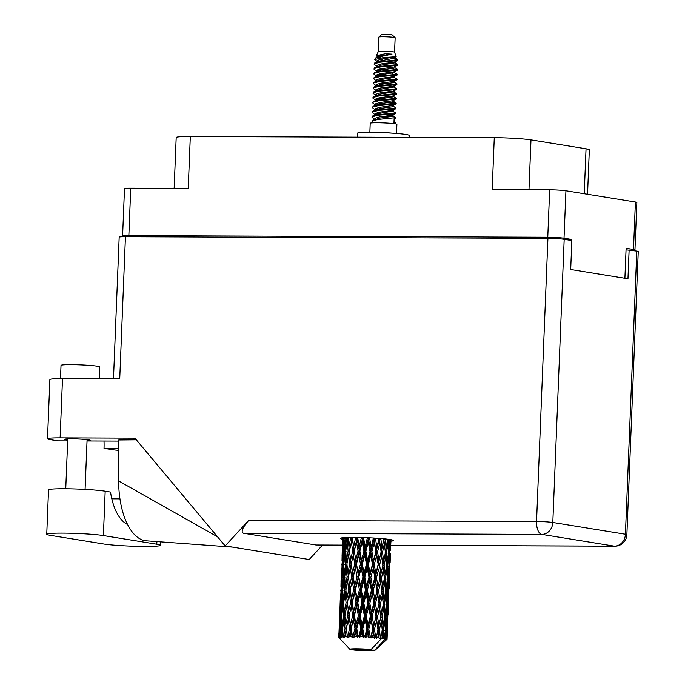 <?xml version="1.0" encoding="UTF-8"?>
<svg xmlns="http://www.w3.org/2000/svg" width="685" height="685" viewBox="0 0 685 685"><rect width="100%" height="100%" fill="white"/><g stroke="black" fill="none" stroke-linecap="round" stroke-linejoin="round"><path stroke-width="1.03" d="M632.041 250.316A11.996 0.796 -177.7 0 0 634.952 249.914A11.996 0.796 -177.7 0 0 633.497 249.468L626.107 248.278L624.9 278.281M174.144 188.341L176.191 137.522A27.083 1.798 2.3 0 1 190.319 136.512L494.279 137.694L492.19 189.574L549.67 189.796A11.996 0.796 2.3 0 1 565.93 190.764L635.397 202.024A11.996 0.796 2.3 0 1 636.862 202.46L634.952 249.914M571.367 240.486L571.41 239.416L564.02 238.217A11.996 0.796 -177.7 0 0 547.769 237.25L128.848 235.623A11.996 0.796 -177.7 0 0 122.589 236.068A11.996 0.796 -177.7 0 0 124.045 236.513L125.286 236.71M122.589 236.068L124.499 188.623A11.996 0.796 2.3 0 1 130.749 188.178L188.229 188.401L190.319 136.512M494.279 137.694A27.083 1.798 2.3 0 1 530.986 139.877L586.043 148.799A27.083 1.798 2.3 0 1 589.331 149.792L587.55 194.266M571.41 239.416L564.603 239.39M542.015 238.329L143.807 236.787M136.615 236.762A14.513 0.959 2.3 0 1 143.824 236.411M542.032 237.96A14.513 0.959 2.3 0 1 558.806 238.765M127.547 524.462A48.37 23.179 -89.8 0 1 110.516 492.07L105.182 491.205A30.183 2.004 -177.7 0 0 64.279 488.765A30.183 2.004 -177.7 0 0 48.532 489.886L46.751 534.257A30.183 2.004 -177.7 0 0 50.416 535.362L103.812 544.01A30.183 2.004 -177.7 0 0 137.702 546.347A30.183 2.004 -177.7 0 0 160.461 545.328A30.183 2.004 -177.7 0 0 156.797 544.215L103.392 535.567A30.183 2.004 -177.7 0 0 62.498 533.127A30.183 2.004 -177.7 0 0 46.751 534.257M60.494 378.651L61.025 365.37A19.343 1.284 2.3 0 1 71.12 364.651A19.343 1.284 2.3 0 1 99.693 366.929L99.214 378.796M87.046 440.78A12.869 0.856 -177.7 0 0 90.257 440.352A12.869 0.856 -177.7 0 0 71.257 438.837A12.869 0.856 -177.7 0 0 64.544 439.316A12.869 0.856 -177.7 0 0 67.712 440.01M390.981 541.167A26.604 1.764 -177.7 0 0 393.447 540.525A26.604 1.764 -177.7 0 0 354.162 537.4A26.604 1.764 -177.7 0 0 340.282 538.393A26.604 1.764 -177.7 0 0 342.671 539.223M119.944 498.86L111.818 498.826M60.126 437.869A24.18 1.601 -177.7 0 0 47.513 438.768L49.885 379.55A24.18 1.601 2.3 0 1 62.506 378.651L60.126 437.869L134.936 438.16L225.159 545.902L248.724 520.394L536.552 521.508L547.923 238.354L125.441 236.719L119.729 378.873L62.506 378.651M47.513 438.768A24.18 1.601 -177.7 0 0 50.45 439.659L57.84 440.849L67.678 440.892M87.038 440.969L118.77 441.089M136.324 439.813L118.77 439.984L118.676 480.938A59.972 28.736 -89.8 0 0 146.23 540.808L232.575 547.11M118.745 450.37A24.18 1.601 -177.7 0 1 111.415 449.531L104.026 448.332L118.753 448.392M322.584 545.063L309.226 559.525L225.159 545.902M113.487 378.848L119.181 237.164A11.996 0.796 2.3 0 1 125.441 236.719M547.923 238.354A11.996 0.796 2.3 0 1 564.183 239.322L552.812 522.475L625.422 534.24L636.793 251.087L626.039 249.828M629.13 249.845L627.965 278.778L570.691 269.496L571.847 240.563L564.183 239.322M636.793 251.087A11.996 0.796 2.3 0 1 638.249 251.523L626.878 534.685A11.996 0.796 2.3 0 0 625.422 534.24A11.996 10.498 99.2 0 1 614.411 546.159L541.801 534.394L243.449 533.238C240.692 531.92 242.447 527.638 248.724 520.394M342.431 545.14L316.059 545.003L243.449 533.238M104.017 441.029A48.37 23.179 -89.8 0 1 104.026 448.332M217.565 536.826L118.676 480.938M394.569 52.171A8.126 0.539 -177.7 0 0 394.569 52.154L395.151 37.701A8.126 0.539 -177.7 0 0 395.134 37.666L391.726 34.498L381.939 34.25L378.933 37.016A8.126 0.539 -177.7 0 0 378.908 37.05L378.325 51.512A8.126 0.539 -177.7 0 0 378.325 51.512L376.373 55.725L377.735 57.103M395.134 37.666A8.126 0.539 -177.7 0 0 394.158 37.401A8.126 0.539 -177.7 0 0 385.304 36.776A8.126 0.539 -177.7 0 0 378.933 37.016M376.373 55.725L385.218 53.738L391.991 54.132L376.091 57.54L374.609 59.544L383.24 57.66L396.144 56.667L394.569 52.154A8.126 0.539 -177.7 0 0 393.584 51.872A8.126 0.539 -177.7 0 0 384.568 51.247A8.126 0.539 -177.7 0 0 378.334 51.503M396.529 133.447L396.898 124.327A13.349 0.882 -177.7 0 0 395.279 123.831A13.349 0.882 -177.7 0 0 380.286 122.803A13.349 0.882 -177.7 0 0 370.217 123.257L369.857 132.376M397.231 59.381L397.66 60.545L396.452 60.734A11.799 0.779 -177.7 0 0 393.507 60.374L397.223 59.364L395.262 58.011L377.555 61.47L374.661 63.029L374.138 64.262L377.349 66.745M394.98 58.448L392.043 57.728M377.332 56.769L381.023 57.882M376.056 59.86L375.192 59.073M374.609 59.544L377.538 61.924M375.037 113.607L376.553 114.044M386.391 115.97L390.81 116.647M386.443 114.378L392.702 115.765L395.613 117.657L378.06 119.447L372.494 120.808L371.784 122.906M374.755 114.121L377.11 114.797M384.251 116.219L388.609 116.929M395.613 117.657L395.51 118.342L394.123 118.599L393.961 122.812L395.425 122.478L395.365 123.848M394.012 121.519L395.425 122.478M373.334 120.355L373.402 118.616M376.955 60.819A11.799 0.779 -177.7 0 0 378.677 60.999L377.281 60.468M388.523 62.926L392.942 63.602M388.566 61.333L394.834 62.72L397.745 64.613L380.192 66.411L374.626 67.764L373.942 69.091L377.152 71.565M376.887 61.076L377.777 61.359M386.383 63.174L390.741 63.885M397.745 64.613L397.642 65.298L396.255 65.555L380.166 67.01L374.447 68.457L373.942 69.091M394.877 67.661L397.548 69.433L379.995 71.231L374.43 72.584L373.753 73.911L376.964 76.386M397.548 69.433L397.446 70.127L396.067 70.375L379.969 71.831L374.25 73.278L373.753 73.911M376.776 70.204L378.291 70.649M388.138 72.576L392.548 73.244M393.079 71.968L397.36 74.254L379.807 76.052L374.233 77.405L373.556 78.732L376.767 81.207M376.502 70.726L377.392 71M397.36 74.254L397.249 74.948L395.87 75.196L379.781 76.651L374.061 78.099L373.556 78.732M376.579 75.025L378.103 75.47M392.882 76.797L397.163 79.075L379.61 80.873L373.89 82.32L373.359 83.553L376.57 86.036M376.305 75.547L377.195 75.821M385.801 77.645L390.159 78.347M397.163 79.075L397.06 79.768L395.673 80.017L379.584 81.481L373.864 82.919L373.359 83.553M394.295 82.123L396.975 83.895L379.413 85.694L373.847 87.055L373.171 88.374L376.382 90.857M396.975 83.895L396.863 84.589L395.485 84.837L379.396 86.301L373.667 87.74L373.171 88.374M387.556 87.038L391.974 87.714M392.496 86.438L396.778 88.725L379.225 90.514L373.496 91.961L372.974 93.194L376.185 95.677M375.919 85.188L378.266 85.865M396.778 88.725L396.675 89.41L395.288 89.666L379.199 91.122L373.479 92.569L372.974 93.194M376.005 89.495L377.521 89.932M392.3 91.259L396.581 93.545L379.028 95.343L373.308 96.782L372.786 98.023L375.988 100.498M396.863 84.589L393.121 86.336L380.577 88.005L376.116 89.401L375.722 89.992L376.613 90.292M396.581 93.545L396.478 94.23L395.099 94.487L379.002 95.943L373.282 97.39L372.786 98.023M393.884 95.549L393.832 96.756L396.392 98.366L378.839 100.164L373.265 101.517L372.589 102.844L375.8 105.319M396.392 98.366L396.281 99.06L394.902 99.308L378.814 100.764L373.085 102.211L372.589 102.844M375.611 99.137L377.135 99.582M386.974 101.508L396.195 103.187L378.642 104.985L373.077 106.338L372.392 107.665L375.603 110.139M374.181 99.231L377.683 100.335M384.833 101.757L395.296 103.461M396.195 103.187L396.093 103.88L394.706 104.129L378.617 105.584L372.897 107.031L372.392 107.665M393.327 106.235L396.007 108.007L378.445 109.805L372.88 111.167L372.203 112.486L375.414 114.969M396.281 99.06L392.539 100.806L380.004 102.476L375.534 103.863L375.14 104.454L376.031 104.754M396.007 108.007L395.896 108.701L394.517 108.949L378.42 110.413L372.7 111.852L372.203 112.486M391.529 110.55L395.81 112.828L378.257 114.626L372.529 116.073L372.006 117.306L375.217 119.789M395.81 112.828L395.699 113.522L394.32 113.77L378.231 115.234L372.512 116.673L372.006 117.306M393.507 60.374L380.38 61.581L374.815 62.943M396.452 60.734L380.363 62.189L374.635 63.636L374.138 64.262M387.539 539.181L386.1 548.676L385.304 538.924M383.78 538.778L381.973 548.214L380.826 538.513M382.53 552.315L384.371 543.599L385.364 552.632L383.651 561.375L382.53 552.315L381.194 552.273L379.362 539.146L380.672 539.181M385.167 539.626L383.823 539.574L384.371 543.599M383.857 539.395L383.985 538.795M386.477 552.778L387.907 544.061L388.472 553.103L387.196 561.837L386.477 552.778L385.15 552.709L386.1 548.676M381.074 552.178L379.002 560.929L377.555 551.887L379.721 543.154L381.194 552.273L382.829 565.339L380.937 574.056L379.627 565.031L381.648 556.288M379.721 543.154L379.25 538.393M382.247 560.758L381.194 552.273L381.973 548.214M384.122 565.485L385.775 556.742L386.563 565.801L385.064 574.518L384.122 565.485L382.787 565.425L383.651 561.375M378.034 564.902L375.834 573.636L374.267 564.628L376.544 555.86L378.325 564.997L376.296 551.87L377.555 551.887M376.519 577.738L378.685 568.995L380.029 578.029L377.966 586.771L376.519 577.738L375.26 577.72L373.068 564.62L374.267 564.628M376.544 555.86L373.984 538.042M380.029 578.029L378.685 568.995M379.627 565.031L378.325 564.997L379.002 560.929M381.211 586.608L380.149 578.123L380.937 574.056M358.726 636.468A24.18 1.601 -177.7 0 0 358.229 636.459L356.757 628.599L359.145 619.771L360.858 628.71L358.726 636.468L359.531 637.521L360.601 636.528L361.637 632.777L362.374 636.596L363.487 637.667L364.266 636.673L362.75 628.779L365.191 619.985L366.912 628.967L364.771 636.69L365.345 637.752L366.655 636.785L367.682 633.043L368.393 636.879L369.232 637.958L370.225 636.981L368.77 629.061L371.133 620.302L372.734 629.309L370.705 637.016L371.005 638.069L372.469 637.127L373.436 633.402L374.575 638.317L375.722 637.367L374.447 629.429L376.604 620.696L377.957 629.721L376.151 638.454L377.692 637.538L378.531 633.822L379.19 638.737L380.415 637.812L379.413 629.857L381.254 621.132L382.256 630.174L380.458 638.882L381.973 637.992L382.658 634.284L383.018 638.129A24.18 1.601 -177.7 0 0 381.999 638A24.18 1.601 -177.7 0 0 381.973 637.992M356.38 636.416A24.18 1.601 -177.7 0 0 354.693 636.382L355.686 632.615L356.38 636.416L357.698 637.478L358.229 636.459M352.938 636.356A24.18 1.601 -177.7 0 0 352.475 636.356L351.165 628.53L353.374 619.66L354.95 628.565L352.938 636.356L353.931 637.401L354.693 636.382M350.797 636.348A24.18 1.601 -177.7 0 0 349.299 636.348L350.189 632.563L350.797 636.348L352.236 637.384L352.475 636.356M347.774 636.365A24.18 1.601 -177.7 0 0 347.381 636.365L346.336 628.582L348.245 619.668L349.564 628.53L347.774 636.365L348.888 637.392L349.299 636.348M345.976 636.399A24.18 1.601 -177.7 0 0 344.76 636.433L345.505 632.632L345.976 636.399L347.441 637.418L347.381 636.365M343.562 636.485A24.18 1.601 -177.7 0 0 343.262 636.493L342.56 628.744L344.084 619.797L345.034 628.616L343.562 636.485L344.718 637.495L344.76 636.433M342.217 636.562A24.18 1.601 -177.7 0 0 341.353 636.63L341.926 632.812L342.217 636.562L343.613 637.555L343.262 636.493M340.565 636.707A24.18 1.601 -177.7 0 0 340.376 636.733L340.094 629.01L341.139 620.028L341.644 628.821L340.565 636.707L341.695 637.709L341.353 636.63M339.76 636.827A24.18 1.601 -177.7 0 0 339.306 636.922L339.674 633.094L339.76 636.827L340.993 637.795L340.376 636.733M338.972 637.033A24.18 1.601 -177.7 0 0 338.904 637.067L339.606 620.353L338.972 637.033L340 638.009L339.306 636.922M338.75 637.187A24.18 1.601 -177.7 0 0 338.733 637.247L338.887 633.462L338.75 637.187L339.751 638.12L338.904 637.067M338.733 637.247A24.18 1.601 -177.7 0 0 338.741 637.307L349.889 649.346A12.578 0.831 -177.7 0 0 350.086 649.448L371.09 649.534A12.578 0.831 -177.7 0 0 357.108 648.823A12.578 0.831 -177.7 0 0 349.889 649.346M371.09 649.534L381.999 638M377.692 637.538A24.18 1.601 -177.7 0 1 379.053 637.667L376.245 616.68L369.737 577.378L370.842 577.369L373.214 568.601L374.806 577.618L372.494 586.386L370.842 577.369M374.078 637.238A24.18 1.601 -177.7 0 0 372.469 637.127M370.705 637.016A24.18 1.601 -177.7 0 0 370.225 636.981M368.393 636.879A24.18 1.601 -177.7 0 0 366.655 636.785M364.771 636.69A24.18 1.601 -177.7 0 0 364.266 636.673M362.374 636.596A24.18 1.601 -177.7 0 0 360.601 636.528M373.231 590.47L375.508 581.719L376.998 590.735L374.798 599.495L373.231 590.47L372.032 590.461L373.77 603.468L371.458 612.219L369.806 603.228L372.178 594.443M374.806 577.618L375.26 577.72L375.508 581.719M373.214 568.601L373.068 564.62L368.273 537.751M376.998 590.735L375.26 577.72L375.834 573.636M378.993 603.887L376.93 612.613L375.483 603.596L377.64 594.837L379.113 603.973L377.281 590.838L377.966 586.771M371.433 590.359L369.044 599.135L367.34 590.136L369.754 581.36L371.433 590.359L372.032 590.461L372.494 586.386M369.754 581.36L369.737 577.378L362.468 537.545M373.77 603.468L374.216 603.571L374.798 599.495M367.948 603.125L365.516 611.902L363.786 602.946L366.227 594.126L367.948 603.125L368.693 603.228L366.329 590.153L367.34 590.136M366.295 615.986L368.718 607.21L370.388 616.2L368.008 624.985L366.295 615.986L365.285 616.003L362.896 602.971L363.786 602.946M366.227 594.126L366.329 590.153L356.936 537.425M370.388 616.2L370.996 616.303L368.693 603.228L368.718 607.21M369.806 603.228L368.693 603.228L369.044 599.135M372.734 629.309L370.996 616.303L371.458 612.219M364.403 615.901L361.963 624.72L360.242 615.755L362.673 606.936L364.403 615.901L365.285 616.003L365.191 619.985M362.673 606.936L362.896 602.971L352.03 537.4L351.362 542.126L352.672 550.988L350.643 559.902L349.453 551.04L351.362 542.126M366.912 628.967L367.657 629.07L365.285 616.003L365.516 611.902M369.232 637.958L367.657 629.07L368.008 624.985M360.858 628.71L361.86 628.813L359.479 615.798L360.242 615.755M359.145 619.771L359.479 615.798L352.946 576.916L349.701 552.992M363.487 637.667L361.86 628.813L361.637 632.777M362.75 628.779L361.86 628.813L361.963 624.72M390.005 539.515L388.994 549.147L388.618 539.318M388.506 540.097L387.222 540.02M388.378 551.425L388.994 549.147M387.402 541.15L387.907 544.061M385.15 552.709L385.775 556.742M386.468 564.68L387.196 561.837M381.485 578.166L383.335 569.432L384.328 578.482L382.615 587.216L381.485 578.166L380.149 578.123L381.793 591.172L379.892 599.914L378.591 590.864L380.612 582.139M382.787 565.425L383.335 569.432M385.441 578.628L386.871 569.903L387.427 578.953L386.152 587.687L385.441 578.628L384.114 578.568L385.064 574.518M383.086 591.318L384.739 582.601L385.527 591.635L384.02 600.368L383.086 591.318L381.75 591.258L382.615 587.216M378.591 590.864L377.281 590.838L377.64 594.837M380.175 612.441L379.113 603.973L379.892 599.914M372.195 616.312L374.472 607.561L375.962 616.586L373.753 625.345L372.195 616.312L370.996 616.303L371.133 620.302M375.483 603.596L374.216 603.571L374.472 607.561M375.962 616.586L376.93 612.613M374.575 638.317L373.179 629.412L373.753 625.345M368.77 629.061L367.657 629.07L367.682 633.043M387.47 565.947L388.669 557.213L388.986 566.272L387.958 574.989L387.47 565.947L386.186 565.87M389.157 553.249L390.116 544.532L389.397 562.299L389.157 553.249L387.933 553.163M391.032 539.694L390.476 549.593L390.57 539.609M390.493 540.559L389.337 540.465M390.176 550.612L390.476 549.593M389.765 542.777L390.116 544.532M388.926 563.995L389.397 562.299M388.224 554.85L388.669 557.213M386.366 567L386.871 569.903M387.342 577.275L387.958 574.989M384.114 578.568L384.739 582.601M385.432 590.513L386.152 587.687M380.449 604.024L382.29 595.282L383.292 604.341L381.579 613.058L380.449 604.024L379.113 603.973L380.757 617.022L378.856 625.765L377.555 616.714L379.567 607.98M381.75 591.258L382.29 595.282M384.396 604.487L385.835 595.745L386.391 604.812L385.116 613.52L384.396 604.487L383.078 604.418L384.02 600.368M382.05 617.168L383.694 608.443L384.49 617.485L382.983 626.227L382.05 617.168L380.706 617.108L381.579 613.058M377.555 616.714L376.245 616.68L376.604 620.696M377.957 629.721L378.856 625.765M374.447 629.429L373.179 629.412L373.436 633.402M388.121 579.099L389.071 570.365L389.14 579.407L388.361 588.15L388.121 579.099L386.897 579.013M389.448 566.409L390.15 557.659L389.44 575.434L389.448 566.409L388.301 566.315M390.407 553.694L390.133 562.727L390.407 553.694L389.354 553.591M389.928 556.588L390.15 557.659M389.14 576.462L389.44 575.434M388.729 568.619L389.071 570.365M386.434 591.789L387.633 583.072L387.95 592.105L386.914 600.839L386.434 591.789L385.141 591.712M387.188 580.709L387.633 583.072M387.881 589.828L388.361 588.15M385.33 592.842L385.835 595.745M386.297 603.125L386.914 600.839M383.078 604.418L383.694 608.443M384.396 616.363L385.116 613.52M380.706 617.108L381.254 621.132M383.36 630.32L384.79 621.603L385.355 630.645L384.242 638.317A24.18 1.601 -177.7 0 0 384.002 638.283L383.36 630.32L382.042 630.26L382.983 626.227M379.413 629.857L378.077 629.815L378.531 633.822M388.412 592.242L389.114 583.517L388.395 601.293L388.412 592.242L387.265 592.157M389.371 579.544L389.097 588.578L389.371 579.544L388.318 579.442M388.892 582.447L389.114 583.517M387.085 604.949L388.035 596.207L388.104 605.266L387.325 613.983L387.085 604.949L385.852 604.872M387.684 594.452L388.035 596.207M388.104 602.312L388.395 601.293M385.39 617.63L386.588 608.914L386.914 617.956L385.878 626.689L385.39 617.63L384.105 617.562M386.152 606.559L386.588 608.914M386.845 615.669L387.325 613.983M384.285 618.692L384.79 621.603M385.261 628.976L385.878 626.689M382.042 630.26L382.658 634.284M383.018 638.129L384.002 638.283M388.335 605.394L388.052 614.411L388.335 605.394L387.273 605.3M387.376 618.093L388.07 609.359L387.359 627.143L387.376 618.093L386.22 617.998M387.856 608.289L388.07 609.359M386.04 630.791L386.999 622.066L386.391 638.78A24.18 1.601 -177.7 0 0 386.263 638.745L386.04 630.791L384.816 630.705M386.648 620.31L386.999 622.066M387.059 628.162L387.359 627.143M384.242 638.317L385.064 638.463L385.552 634.747L385.715 638.6L381.459 638.583M386.263 638.745L385.107 639.636L385.715 638.6A24.18 1.601 -177.7 0 0 385.698 638.6A24.18 1.601 -177.7 0 0 385.064 638.463M385.116 632.392L385.552 634.747M386.391 638.78L385.561 639.773L386.76 638.917L387.034 635.201L386.974 639.045L386.04 640.055L387.059 639.173L386.032 640.175M385.698 638.6L374.781 650.133L353.777 650.048A12.578 0.831 -177.7 0 0 366.989 650.75A12.578 0.831 -177.7 0 0 374.969 650.348A12.578 0.831 -177.7 0 0 374.781 650.133M387.059 639.208A24.18 1.601 -177.7 0 0 387.059 639.191A24.18 1.601 -177.7 0 0 387.059 639.173L387.727 622.494L387.059 639.191M386.811 634.13L387.034 635.201M387.29 631.236L386.237 631.142M342.8 537.751L342.072 555.672M342.32 547.854L342.731 537.751M342.783 538.838L343.844 538.821M341.284 573.696L341.036 581.531M342.183 551.827L342.723 542.82L342.723 551.571L342.012 560.587L342.183 551.827M344.05 537.639L343.108 547.486L343.108 537.716M344.084 538.496L345.317 538.513M343.45 549.224L343.108 547.486M343.031 541.749L342.723 542.82M342.723 551.571L343.879 551.571M342.226 561.657L342.012 560.587M341.738 564.688L342.808 564.671M340.248 599.555L340 607.372M341.147 577.678L341.687 568.653L341.687 577.421L340.967 586.437L341.147 577.678M341.986 564.568L342.783 555.561L343.039 564.346L342.072 573.328L341.986 564.568M343.202 551.468L344.255 542.486L344.76 551.271L343.536 560.262L343.202 551.468M346.747 537.502L345.36 547.204L344.897 537.588M346.815 538.247L348.134 538.282L347.192 542.255L348.143 551.074L346.482 560.03L345.677 551.202L347.192 542.255M345.856 550.098L345.36 547.204M344.889 540.157L344.255 542.486M344.76 551.271L346.045 551.297M343.973 562.608L343.536 560.262M343.279 553.814L342.783 555.561M343.039 564.346L344.272 564.363M342.414 575.066L342.072 573.328M341.995 567.591L341.687 568.653M341.687 577.421L342.842 577.421M341.19 587.499L340.967 586.437M340.702 590.521L341.764 590.513M339.263 625.679L338.964 633.205M339.914 607.809L339.212 625.405L339.914 607.809M340.111 603.528L340.642 594.503L340.65 603.279L339.931 612.27L340.111 603.528M340.95 590.41L341.746 581.411L342.003 590.179L341.036 599.187L340.95 590.41M342.166 577.318L343.219 568.327L343.716 577.13L342.5 586.112L342.166 577.318M343.75 564.26L345.043 555.27L345.771 564.097L344.324 573.045L343.75 564.26M350.711 537.408L348.948 547.024L348.066 537.46M350.806 538.102L352.133 538.162L352.296 537.4M348.143 551.074L349.487 551.125L348.948 547.024M345.771 564.097L347.098 564.132L346.482 560.03M345.779 552.401L345.043 555.27M344.82 575.948L344.324 573.045M343.853 566.007L343.219 568.327M343.716 577.13L345.009 577.155M342.937 588.449L342.5 586.112M342.243 579.673L341.746 581.411M342.003 590.179L343.236 590.196M341.378 600.925L341.036 599.187M340.959 593.424L340.642 594.503M340.65 603.279L341.806 603.279M340.154 613.332L339.931 612.27M339.666 616.372L340.728 616.363M339.914 616.26L340.71 607.253L340.967 616.029L339.991 625.037L339.914 616.26M341.13 603.177L342.175 594.169L342.68 602.98L341.464 611.945L341.13 603.177M342.714 590.093L343.998 581.128L344.735 589.931L343.288 598.904L342.714 590.093M344.641 577.053L346.156 568.096L347.107 576.924L345.445 585.872L344.641 577.053M346.893 564.038L348.622 555.09L349.761 563.952L347.911 572.865L346.893 564.038M355.686 537.408L353.631 546.955L352.424 537.4M355.798 538.076L357.056 538.153L357.022 537.425M352.27 538.085L350.326 546.887M352.672 550.988L353.982 551.065L353.631 546.955M349.761 563.952L351.097 564.012L350.643 559.902M349.487 551.125L348.622 555.09M347.107 576.924L348.442 576.976L347.911 572.865M347.098 564.132L346.156 568.096M344.735 589.931L346.062 589.973L345.445 585.872M344.743 578.251L343.998 581.128M343.776 601.807L343.288 598.904M342.808 591.84L342.175 594.169M342.68 602.98L343.973 603.005M341.901 614.291L341.464 611.945M341.199 605.523L340.71 607.253M340.967 616.029L342.2 616.046M340.334 626.766L339.991 625.037M339.923 619.283L339.606 620.353M339.614 629.113L340.77 629.113M341.669 615.943L342.962 606.97L343.699 615.781L342.252 624.754L341.669 615.943M343.605 602.903L345.12 593.938L346.071 602.783L344.409 611.714L343.605 602.903M345.856 589.879L347.586 580.948L348.725 589.785L346.867 598.724L345.856 589.879M348.408 576.89L350.326 567.968L351.636 576.838L349.607 585.752L348.408 576.89M351.234 563.935L353.306 555.021L354.761 563.926L352.595 572.797L351.234 563.935L350.326 567.968M354.282 550.988L356.491 542.118L358.058 551.023L355.772 559.893L354.282 550.988L353.306 555.021M361.372 537.511L359.12 547.007L357.69 537.434M361.492 538.162L362.596 538.256L362.596 537.545M357.519 538.093L357.056 538.153L356.491 542.118M358.058 551.023L359.257 551.108L359.12 547.007M354.761 563.926L356.02 564.003L355.772 559.893M351.636 576.838L352.946 576.916L352.595 572.797M348.725 589.785L350.061 589.853L348.665 578.851M350.189 589.768L352.27 580.88L353.725 589.759L351.551 598.656L349.607 585.752M348.442 576.976L347.586 580.948M346.071 602.783L347.406 602.834L346.867 598.724M346.062 589.973L345.12 593.938M343.699 615.781L345.026 615.824L344.409 611.714M343.699 604.101L342.962 606.97M342.74 627.648L342.252 624.754M341.772 617.69L341.139 620.028M341.644 628.821L342.928 628.847M340.162 631.356L339.674 633.094M344.82 615.721L346.541 606.79L347.689 615.635L345.831 624.574L344.82 615.721M347.372 602.74L349.281 593.809L350.6 602.697L348.571 611.585L347.372 602.74M353.237 576.838L355.455 567.959L357.022 576.873L354.736 585.744L353.237 576.838L352.27 580.88M356.483 563.943L358.794 555.073L360.456 564.012L358.084 572.848L356.483 563.943L356.02 564.003L355.455 567.959M359.865 551.057L362.262 542.229L363.966 551.168L361.543 560.005L359.865 551.057L359.257 551.108L358.794 555.073M367.391 537.716L365.079 547.169L363.529 537.579M367.52 538.367L368.402 538.47L368.444 537.759M363.358 538.213L362.596 538.256L362.262 542.229M363.966 551.168L364.968 551.271L365.079 547.169M360.456 564.012L361.56 564.115L361.543 560.005M357.022 576.873L358.212 576.958L358.084 572.848M353.725 589.759L354.984 589.845L354.736 585.744M350.6 602.697L351.902 602.766L350.061 589.853L349.281 593.809M352.201 602.689L354.41 593.801L355.986 602.723L353.7 611.577L351.551 598.656M347.689 615.635L349.025 615.704L347.629 604.701M349.153 615.618L351.225 606.722L352.689 615.61L350.514 624.506L348.571 611.585M347.406 602.834L346.541 606.79M345.034 628.616L346.37 628.667L345.831 624.574M345.026 615.824L344.084 619.797M342.663 629.943L341.926 632.812M355.446 589.776L357.758 580.931L359.419 589.853L357.048 598.699L355.446 589.776L354.984 589.845L354.41 593.801M358.829 576.907L361.218 568.071L362.93 577.018L360.507 585.846L358.829 576.907L358.212 576.958L357.758 580.931M362.314 564.072L364.754 555.244L366.484 564.217L364.035 573.011L362.314 564.072L361.56 564.115L361.218 568.071M365.858 551.237L368.307 542.452L370.02 551.425L367.588 560.219L365.858 551.237L364.968 551.271L364.754 555.244M373.385 538.008L371.116 547.443L369.592 537.811M373.505 538.667L374.113 538.77L374.19 538.059M369.412 538.453L368.402 538.47L368.307 542.452M370.02 551.425L370.773 551.528L371.116 547.443M366.484 564.217L367.365 564.32L367.588 560.219M362.93 577.018L363.932 577.121L364.035 573.011M359.419 589.853L360.524 589.948L360.507 585.846M355.986 602.723L357.176 602.817L357.048 598.699M352.689 615.61L353.948 615.695L351.902 602.766L351.225 606.722M354.402 615.627L356.722 606.773L358.375 615.704L356.003 624.557L354.402 615.627L353.948 615.695L353.7 611.577M349.564 628.53L350.866 628.607L349.025 615.704L348.245 619.668M351.165 628.53L350.514 624.506M347.441 637.418L346.593 630.534M346.37 628.667L345.505 632.632M357.793 602.757L360.182 593.912L361.894 602.877L359.471 611.688L357.793 602.757L357.176 602.817L356.722 606.773M361.278 589.905L363.709 581.094L365.447 590.05L362.999 598.87L361.278 589.905L360.524 589.948L360.182 593.912M364.822 577.087L367.271 568.285L368.984 577.275L366.552 586.069L364.822 577.087L363.932 577.121L363.709 581.094M368.376 564.303L370.799 555.509L372.469 564.517L370.08 573.285L368.376 564.303L367.365 564.32L367.271 568.285M371.886 551.519L374.25 542.76L375.842 551.767L373.539 560.535L371.886 551.519L370.773 551.528L370.799 555.509M378.968 538.376L376.87 547.794L375.474 538.136M379.481 538.41L379.07 539.052M375.303 538.778L374.113 538.77L374.25 542.76M376.87 547.794L376.296 551.87L375.842 551.767M373.539 560.535L373.068 564.62L372.469 564.517M370.08 573.285L369.737 577.378L368.984 577.275M366.552 586.069L366.329 590.153L365.447 590.05M362.999 598.87L362.896 602.971L361.894 602.877M359.471 611.688L359.479 615.798L358.375 615.704M356.003 624.557L356.14 628.65L353.948 615.695L353.374 619.66M353.931 637.401L356.14 628.65L354.95 628.565M352.236 637.384L350.866 628.607L350.189 632.563M355.686 632.615L356.14 628.65L379.533 538.419M357.698 637.478L356.14 628.65L356.757 628.599M392.008 133.121A13.349 0.882 -177.7 0 0 374.387 132.419M396.153 56.667L381.742 59.073L377.281 60.468L377.204 61.659M397.642 65.298L393.901 67.053L381.357 68.723L376.896 70.11L376.818 71.308M397.249 74.948L393.515 76.694L380.971 78.364L376.502 79.751L376.065 81.549M381.879 82.996L385.133 83.724M375.68 91.191L375.722 89.992L376.039 90.591M396.478 94.23L392.736 95.986L380.192 97.655L375.731 99.042L375.654 100.241M396.093 103.88L392.351 105.627L379.807 107.297L375.346 108.692L374.9 110.482M390.921 114.061L393.113 114.84L393.062 116.039L391.914 116.476L379.37 118.145L372.494 120.808M395.699 113.522L391.966 115.268L379.421 116.938L374.952 118.334L374.515 120.123M393.661 57.506L395.262 58.011M395.048 66.616L394.997 67.824L393.849 68.252L381.305 69.921L374.43 72.584M379.661 73.843L382.221 74.562M394.483 77.302L380.92 79.571L374.044 82.234M379.267 83.493L381.828 84.204M394.098 86.944L380.535 89.213L373.659 91.876M393.832 96.756L380.149 98.854L373.265 101.517M393.498 105.19L393.447 106.398L392.3 106.834L379.755 108.504L372.88 111.167M378.111 112.426L380.672 113.136M385.218 53.738L377.478 55.648L377.033 57.437M397.625 60.588L394.089 62.224L381.554 63.893L377.084 65.289L376.647 67.079M397.446 70.127L393.704 71.874L381.16 73.543L376.699 74.93L376.622 76.129M397.06 79.768L393.318 81.515L380.774 83.185L376.313 84.58L376.236 85.771M396.675 89.41L392.933 91.165L380.389 92.826L375.928 94.222L375.483 96.02M375.097 105.661L375.14 104.454L375.457 105.062M395.896 108.701L392.154 110.448L379.61 112.117L375.149 113.513L375.072 114.703M391.991 54.132L381.887 55.459L376.091 57.54M380.235 59.381L382.804 60.092M395.065 62.832L381.502 65.101L374.626 67.764M379.85 69.022L382.41 69.742M394.68 72.482L381.117 74.751L374.233 77.405M394.466 81.078L394.414 82.286L393.267 82.722L380.723 84.392L373.847 87.055M393.909 91.764L380.338 94.033L373.462 96.696M378.694 97.955L381.254 98.674M391.914 100.9L393.644 101.577L392.496 102.014L379.952 103.683L373.077 106.338M393.13 111.056L379.567 113.325L375.423 114.515L374.712 115.285L374.755 114.095M348.888 637.392L357.176 602.817L374.293 538.059M347.209 624.437L354.984 589.845L368.59 537.768M348.245 598.587L356.02 564.003L362.785 537.554M349.29 572.728L357.236 537.434M376.151 638.454L380.269 619.308M371.005 638.069L381.314 593.458M365.345 637.752L374.216 603.571L382.35 567.617M359.531 637.521L375.26 577.72L383.386 541.775M372.931 137.223A26.116 1.73 -177.7 0 0 368.136 137.197M409.15 137.36L409.228 135.442A26.116 1.73 -177.7 0 0 406.059 134.483A26.116 1.73 -177.7 0 0 379.165 132.53A26.116 1.73 -177.7 0 0 357.519 133.044L357.519 133.113M633.497 249.468L635.397 202.024M565.93 190.764L564.02 238.217M547.769 237.25L549.67 189.796M130.749 188.178L128.848 235.623M530.986 139.877L528.983 189.719M584.236 193.735L586.043 148.799M105.182 491.205L103.392 535.567M316.059 545.003L342.431 545.106M390.835 545.294L614.411 546.159A11.996 5.745 90.2 0 0 614.847 546.193A11.996 11.996 0 0 0 626.878 534.685M536.552 521.508A11.996 5.745 90.2 0 0 541.801 534.394A11.996 10.498 99.2 0 0 552.812 522.475A11.996 0.796 -177.7 0 0 536.552 521.508M156.899 541.578L156.797 544.215M357.356 137.163L357.519 133.044M65.751 488.773L67.755 438.879M390.827 545.328L614.847 546.193M85.086 489.398L87.089 439.659M160.598 541.852L160.461 545.328M374.969 650.348L386.494 639.764M395.433 56.966L395.382 58.174M376.887 61.059L376.836 62.258M376.502 70.701L376.45 71.908M394.654 76.258L394.611 77.465M394.269 85.899L394.226 87.106M375.337 99.633L375.286 100.841M395.51 118.342L394.106 119.096M395.236 61.796L395.194 62.994M394.851 71.437L394.8 72.644M376.305 75.521L376.253 76.729M375.919 85.163L375.868 86.37M394.08 90.728L394.029 91.927M393.687 100.37L393.644 101.577M393.301 110.011L393.25 111.218M393.515 101.414L396.127 103.101M375.423 114.515L372.683 115.988M357.305 137.163L357.467 133.078"/></g></svg>
